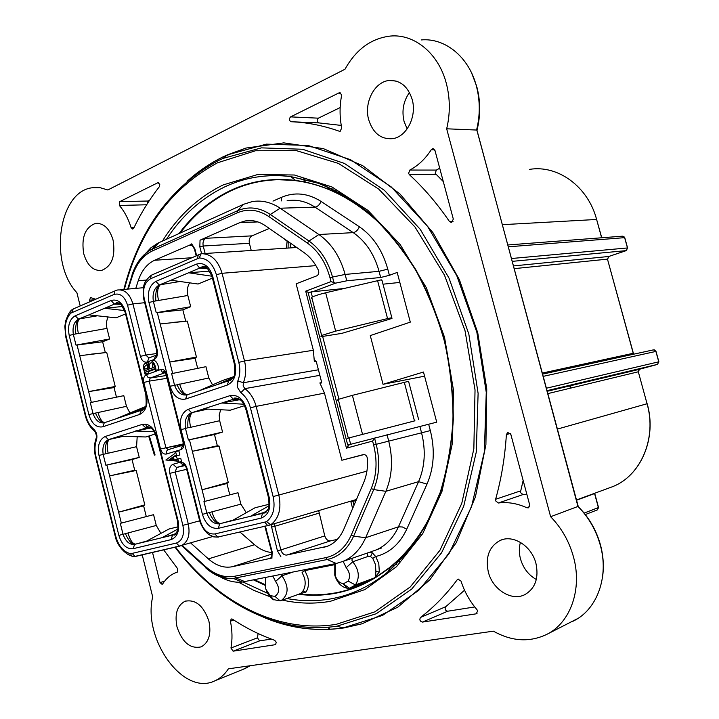 <?xml version="1.0" encoding="UTF-8"?>
<svg xmlns="http://www.w3.org/2000/svg" width="719" height="719" viewBox="0 0 719 719"><rect width="100%" height="100%" fill="white"/><g stroke="black" fill="none" stroke-linecap="round" stroke-linejoin="round"><path stroke-width="1.08" d="M409.462 92.517C403.395 101.145 401.597 110.789 404.078 121.466L407.152 128.926M368.712 119.812C363.706 102.718 374.491 81.606 389.231 80.483C400.285 80.097 407.925 86.397 412.158 99.384C417.155 116.478 406.505 137.185 392.349 138.695C380.863 139.396 372.981 133.105 368.712 119.812M83.755 253.807C81.139 237.567 85.058 227.438 95.501 223.402C103.644 222.89 109.504 228.426 113.063 240.029C115.651 256.207 111.822 266.345 101.586 270.425C93.263 271.072 87.314 265.536 83.755 253.807M208.923 621.27C211.413 633.996 208.852 642.525 201.23 646.848C190.364 649.185 182.293 642.543 177.009 626.914C174.501 614.098 177.153 605.551 184.972 601.273C195.622 599.089 203.603 605.758 208.923 621.27M535.952 563.453C538.971 578.031 535.296 588.403 524.933 594.586C511.631 601.668 492.506 589.526 488.3 571.884C485.244 557.036 489.154 546.584 500.011 540.508C512.926 534.154 531.665 545.847 535.952 563.453M520.421 542.351C518.965 547.572 518.974 553.046 520.448 558.762C523.144 568.064 528.429 574.984 536.311 579.496M180.235 232.992C194.382 214.244 211.404 200.125 231.311 190.634C245.961 183.794 261.527 180.154 278.01 179.723C317.519 179.094 354.602 196.772 389.249 232.749M436.757 502.599C421.918 536.617 401.481 561.575 375.435 577.474C362.484 585.284 348.967 590.452 334.874 592.986C323.146 595.071 311.363 595.386 299.553 593.921M243.202 606.845C275.233 625.755 308.793 632.792 343.88 627.948L362.097 623.777L397.76 607.204L429.782 579.918L456.268 542.629L475.457 496.793L485.918 444.585L486.754 388.844L477.74 332.762L459.387 279.664L432.892 232.579L399.98 194.004L362.727 165.703L323.307 148.608L283.78 142.874L245.997 148.051L222.656 157.03M335.243 563.669L335.36 575.703C336.753 580.206 339.26 582.83 342.891 583.594L349.596 588.268L347.268 588.259C341.237 586.983 337.067 582.624 334.775 575.173L334.802 563.759M265.536 577.546L265.733 589.041L270.182 595.656L274.982 596.384C279.655 592.905 279.853 587.917 275.566 581.446L272.869 576.09M281.21 574.427L281.947 575.802C289.002 586.3 288.795 594.532 281.3 600.518L280.14 600.895L273.175 599.547L269.589 596.402L266.488 591.18M273.822 599.916L270.182 595.656M352.202 558.223L351.959 560.335L352.75 561.773C359.087 569.772 359.985 577.501 355.438 584.96L349.596 588.268L368.82 581.105L374.635 577.833L355.438 584.96L348.149 581.105C350.45 576.62 349.785 572.144 346.172 567.659L343.152 561.359M375.902 571.65L375.408 564.415L372.748 558.375L375.686 556.515L378.778 563.507L379.344 571.911L375.408 576.782L375.902 571.65L379.344 571.911M302.951 590.964C305.207 587.477 305.737 583.199 304.559 578.139L302.088 572.369L304.919 570.58L307.795 577.267C309.161 583.145 308.541 588.097 305.917 592.141L300.758 593.481L302.951 590.964L305.917 592.141M158.764 182.752L157.794 182.761L159.798 184.199L159.384 186.652C149.498 199.298 140.942 213.157 133.707 228.238L132.727 229.082L131.101 227.689L134.031 227.564M340.554 92.994L338.973 92.886L341.471 94.387L341.525 95.852C339.521 106.718 339.602 117.449 341.759 128.045L340.033 131.316L339.323 131.244L340.24 131.271M439.713 168.192L436.379 170.079L435.175 173.306L443.29 181.565M435.912 174.555L409.354 174.645L408.608 173.36L409.812 170.052L436.379 170.079M523.144 480.454L520.367 492.479L523.019 494.564L526.82 494.205M523.019 494.564L498.312 503.003L495.625 500.855L495.616 499.283L520.367 490.951M458.92 579.02L457.284 579.685L457.931 579.146L460.978 581.024C464.429 591.683 469.75 601.219 476.94 609.631L477.641 610.961L476.23 613.819L477.021 613.469M233.729 619.994L230.422 621.198L231.203 618.96L232.408 619.131C245.907 628.047 259.999 635.102 274.685 640.287L276.231 642.211L275.656 644.521M142.182 554.717L152.68 596.86C142.443 639.362 183.642 696.801 215.08 680.713C220.338 678.314 224.768 674.35 228.381 668.832L493.396 631.165C511.982 641.555 529.903 642.561 547.186 634.176C570.643 622.348 582.453 588.888 573.456 556.83C569.133 541.272 561.53 527.908 550.628 516.718L577.959 506.446L476.985 130.292M421.181 39.94C445.034 37.667 468.833 56.909 476.346 85.912C480.148 100.453 480.22 115.166 476.58 130.04L446.67 128.8C450.319 113.467 450.193 98.314 446.301 83.332C438.599 53.449 414.414 33.667 390.291 36.067C371.13 38.386 356.04 49.431 345.012 69.222L107.823 189.969L100.157 187.713L92.499 187.731C58.401 191.128 48.64 262.884 76.888 292.696L80.195 305.943M337.4 400.115L338.254 399.369L352.382 395.351L408.024 381.447L408.653 381.627L418.674 419.671M414.971 420.813L347.331 438.338L414.971 420.813M311.093 298.825L311.731 297.289C314.814 295.797 319.461 294.287 325.662 292.777L381.286 279.835L382.05 280.527L391.846 317.771M388.35 319.604L391.999 318.328L391.28 317.834L387.55 318.58L335.656 331.135L321.645 335.458L320.926 336.699L341.813 333.373L388.35 319.604M312.379 296.974L311.057 291.923L308.235 292.984L347.735 445.061L436.721 422.161L423.482 372.029L383.038 384.306L370.276 335.584L410.306 322.13L397.194 272.447L389.401 275.323L380.675 277.489L379.048 271.324C374.24 254.113 365.638 241.216 353.227 232.632L315.003 207.135C305.979 201.257 296.677 199.136 287.106 200.763M383.038 384.306L424.578 376.163M311.057 291.923L343.664 288.526M383.011 284.185L399.836 282.432M144.636 254.508L150.738 247.938L157.74 243.22L243.642 204.277L252.036 201.644C261.68 199.972 271.063 202.165 280.194 208.213L318.885 234.52C331.45 243.382 340.195 256.683 345.12 274.433L346.783 280.796L380.675 277.489M346.783 280.796L335.593 283.142L312.756 291.743M243.705 404.204L221.749 403.017L239.193 399.782M244.514 405.669L230.233 410.207L203.603 408.904L192.674 412.445L207.782 409.102M265.203 512.126L250.572 516.269L268.771 505.906M267.432 510.517L262.237 513.447L231.976 520.772L255.083 507.74L269.014 504.298M197.069 450.247L217.345 445.807L214.478 434.51L188.387 440.001L222.557 432.056L219.672 420.714L190.589 427.32C188.944 419.474 189.645 414.521 192.674 412.445L191.578 412.688L188.225 409.327L229.936 395.675C237.594 394.282 243.148 398.739 246.608 409.021L269.23 497.557L268.385 497.728M237.98 492.74L203.944 501.61L237.98 492.74L240.883 504.154L246.275 512.71M229.792 494.87L226.916 483.528L202.057 489.774L228.265 482.431L219.025 446.041L192.333 451.289L204.978 501.341M236.74 398.919L233.127 399.333L203.603 408.904M219.025 446.041L217.345 445.807M226.916 483.528L228.265 482.431M187.911 427.697L185.475 428.488C184.361 420.444 186.392 415.178 191.578 412.688C188.612 415.007 187.389 420.013 187.911 427.697L190.589 427.32M214.478 434.51L222.557 432.056M233.136 520.116L219.69 523.818C213.992 524.385 209.714 520.844 206.874 513.204L240.883 504.154M220.679 409.74L219.196 415.052L219.672 420.714M229.936 395.675L233.316 399.153L234.16 398.991L233.127 399.333L240.092 399.584M231.976 520.772L220.778 523.486C217.192 523.441 214.244 519.567 211.952 511.847M154.145 431.625L135.307 431.041L150.325 428.12M132.053 459.585L139.243 457.401L105.864 465.238L132.053 459.585L134.714 470.244L113.773 474.935M174.744 534.145L162.009 537.713L177.773 529.112M121.331 523.09L118.617 512.18L144.807 504.864L136.224 470.496L109.594 475.879L118.617 512.18L143.62 505.87L146.29 516.584L120.316 523.36L153.578 514.687L156.266 525.463L160.912 533.372M148.087 427.392L119.228 436.253L145.885 436.972L155.376 433.961M178.087 526.766L168.965 529.022L145.535 541.704L173.108 534.981M136.224 470.496L134.714 470.244M143.62 505.87L144.807 504.864M165.918 447.73L177.692 445.699L183.309 443.991M139.243 457.401L136.565 446.688L108.156 453.231C106.592 445.834 107.059 441.223 109.531 439.399L123.066 436.361M108.156 453.231L103.168 454.372C102.125 446.796 103.904 441.879 108.497 439.624L119.228 436.253M146.604 541.119L134.588 544.418C129.519 544.876 125.663 541.506 123.03 534.289L156.266 525.463M153.578 514.687L146.29 516.584M176.416 533.094L172.317 535.215L173.944 534.648L172.479 535.251L171.05 539.636L133.132 548.705L134.588 544.418C131.532 544.031 128.494 540.508 125.501 533.858M145.535 541.704L135.603 544.103C132.629 543.968 130.085 540.257 127.991 532.977M133.132 548.705C126.589 549.244 121.835 544.795 118.851 535.376L99.006 455.478C97.245 445.789 99.312 439.462 105.208 436.496L142.164 424.399L145.49 427.625L146.173 427.499L145.382 427.778L150.747 427.742M137.194 436.739L136.565 446.688M211.781 276.195L188.603 272.78L209.328 271.135M182.833 309.826L190.688 306.698L156.239 312.729L182.833 309.826L185.655 320.944M172.902 322.427L187.308 321.096L160.166 323.963L169.774 362.008L195.128 358.287L197.689 368.362M180.029 281.497L160.355 284.715C157.488 287.402 156.877 292.651 158.513 300.47L153.363 301.342C152.257 293.37 154.226 287.915 159.258 284.967L170.978 280.23L198.085 284.023L212.411 278.127M217.345 384.584L232.408 377.96M233.136 376.891L222.656 380.45L199.271 390.687M195.128 358.287L196.44 357.073L169.774 362.008L172.659 373.422M187.308 321.096L196.44 357.073M206.847 268.699L199.657 268.106L170.978 280.23M156.239 312.729L153.363 301.342L148.968 302.537C147.107 292.318 149.408 285.281 155.87 281.408L196.404 264.134L199.657 268.106L204.915 267.702M205.328 267.774L207.683 268.547M190.688 306.698L187.839 295.482L158.513 300.47M188.126 394.47L187.057 394.821C181.503 395.863 177.323 392.619 174.519 385.096L171.625 373.637L205.94 366.69L208.807 377.978L212.554 384.872M177.072 384.791C180.244 391.765 183.579 395.108 187.057 394.821L185.619 399.036C178.465 400.33 173.288 396.079 170.097 386.274L208.807 377.978M187.551 394.641C184.307 394.542 181.664 391.01 179.642 384.027M232.3 378.85L228.417 380.863M189.609 282.837C187.353 286.629 186.76 290.844 187.839 295.482M125.528 313.915L116.02 317.834L88.949 314.886L104.588 308.28L122.365 306.501M145.094 406.765L115.229 419.069M144.258 408.033L131.244 413.659M119.785 304.29L114.375 304.146L104.588 308.28L124.594 310.572M105.253 352.292L102.619 341.777L76.007 345.129L109.621 338.982L106.969 328.385L78.362 333.481C76.807 326.12 77.194 321.249 79.521 318.877L97.362 315.803M116.469 397.185L114.06 387.568L88.644 391.621L115.22 386.454L106.727 352.454L79.719 355.716L91.331 402.406M106.727 352.454L90.918 354.188M114.06 387.568L115.22 386.454M105.307 422.439L104.3 422.763C99.366 423.653 95.591 420.534 92.985 413.434L90.297 402.613L123.803 395.666L126.463 406.325L129.806 412.787M95.474 413.119C98.449 419.698 101.388 422.916 104.3 422.763L102.79 426.798C96.427 427.886 91.78 423.806 88.841 414.53L126.463 406.325M78.362 333.481L73.338 334.38C72.304 326.857 74.03 321.77 78.497 319.101L88.949 314.886M102.619 341.777L109.621 338.982M108.183 316.98C106.412 320.458 106.008 324.269 106.969 328.385M76.007 345.129L73.338 334.38L69.213 335.494C67.451 325.86 69.437 319.299 75.171 315.812L111.103 300.497L114.375 304.146L118.41 303.697M118.743 303.742L120.63 304.191M104.83 422.583C102.125 422.368 99.842 418.961 97.991 412.364M144.088 408.886L141.266 410.306M374.635 577.833L375.408 576.782M300.066 593.732L301.198 593.328M265.428 584.808L254.499 579.748M155.07 454.965L149.318 435.885M147.251 427.499L146.991 426.358M350.647 444.27L348.985 437.88M570.401 388.17L569.79 385.878M338.919 399.144L322.552 336.141M116.415 303.58L114.465 303.903L115.786 303.517L120.927 304.47M202.219 267.441L199.819 267.819L202.219 267.441L208.106 268.987M372.748 558.375L370.546 556.596L368.209 556.371L352.75 561.773L346.172 567.659M343.727 583.63L348.149 581.105M300.731 593.499L281.3 600.518M387.02 434.609L388.709 441.071C393.194 459.27 392.25 476.014 385.869 491.311L365.674 537.704C360.471 549.253 352.939 557.153 343.071 561.386L336.24 563.471L242.105 582.075C234.619 582.776 227.186 580.952 219.807 576.62M370.042 552.048L372.343 552.857L375.686 556.515C389.365 553.163 399.719 544.058 406.747 529.175L427.005 484.103C434.024 467.79 435.13 449.95 430.33 430.591L428.686 424.336M414.602 543.348L414.09 542.108M415.708 541.811L414.809 541.991L415.016 542.782M416.085 541.263L415.681 541.82M413.057 545.46L412.418 544.274M411.16 547.941L410.765 548.444M376.738 549.667L381.591 547.986M415.169 540.688L416.705 540.373M412.203 546.575L410.234 546.97M150.756 360.534L153.65 360.12C156.571 361.244 158.315 364.443 158.908 369.719L155.619 370.294L154.585 368.748L145.508 372.056L145.04 374.141L143.845 369.368C142.964 366.106 143.557 364.039 145.633 363.185L148.68 365.459C148.303 362.753 148.995 361.109 150.756 360.534C153.668 361.666 155.421 364.875 156.014 370.159L155.619 370.294M155.115 369.171L148.402 371.615L148.321 373.556L145.04 374.141M146.352 363.077L148.725 362.718M176.002 451.478L178.86 450.858L179.903 455.001L176.64 455.747L176.029 455.046L173.369 456.727L174.214 460.079L177.135 460.34L177.89 458.992L178.689 462.155L176.389 461.032L165.855 460.016L174.546 453.716L175.598 451.604L176.64 455.747M176.856 455.702L176.227 456.098L177.512 459.486M177.89 458.992L180.748 458.363L181.548 461.517L178.285 462.281M352.634 508.504L350.917 501.88L355.249 500.721L355.519 501.754M318.688 510.616L324.772 535.916C325.941 539.403 327.9 541.039 330.65 540.823L337.31 539.394M290.134 242.923L290.485 247.893M205.823 238.304C203.414 239.76 202.542 242.339 203.216 246.015L199.828 246.842L200.044 240.182L205.823 238.304L252.018 235.85L269.283 228.435M252.018 235.85C249.628 237.261 248.747 239.742 249.385 243.292L203.216 246.015L205.113 253.439M251.228 250.446L249.385 243.292M200.044 240.182L239.652 222.683L245.044 220.985C252.036 219.699 258.831 221.29 265.428 225.757L303.867 252.468C309.799 256.638 314.625 262.507 318.328 270.047C319.263 272.726 318.742 274.658 316.782 275.844L296.12 283.816L313.358 350.279L244.505 360.938C246.392 368.775 246.006 376.046 243.346 382.733L318.409 369.791M271.809 552.498C265.733 551.994 259.972 549.388 254.535 544.705L239.849 531.925M316.189 361.289L314.347 361.594L315.039 360.579L316.27 361.54L321.537 381.843L320.908 383.407L319.874 382.948L324.467 393.131L341.867 460.25L364.173 454.534M341.867 460.25L363.311 454.606C365.558 454.435 366.933 455.783 367.445 458.65C367.966 467.377 366.717 475.349 363.688 482.557L343.862 529.112C340.15 537.524 334.712 543.24 327.531 546.242L286.809 555.041C284.041 555.239 282.055 553.531 280.85 549.909L324.772 535.916M270.793 558.268L232.156 566.761C223.977 568.262 216.042 565.637 208.366 558.897L190.661 542.953M135.783 288.391L138.237 280.734C141.589 270.641 147.044 263.819 154.585 260.26L190.445 244.766C190.742 243.435 192.09 244.918 194.472 249.214L194.57 249.592M314.347 361.594L313.358 350.279M308.972 292.705L305.71 291.177L331.001 281.596L335.593 283.142M375.875 437.458L374.572 438.159L372.604 441.071L346.459 448.144L349.389 444.666L352.301 443.866M144.483 408.311L141.032 410.378M222.342 157.191C210.64 163.015 199.765 170.331 189.717 179.148M340.159 107.571L318.373 118.168C316.639 120.163 316.809 121.736 318.894 122.904L291.123 121.736C307.058 122.347 323.119 125.519 339.323 131.244M291.123 121.736C289.029 120.549 288.849 118.932 290.593 116.882L318.373 118.168M338.973 92.886L290.593 116.882M510.4 433.458L506.383 434.555C504.945 457.176 501.359 478.755 495.616 499.283M506.383 434.555L507.785 432.461L510.858 434.456L529.66 504.837L528.501 507.821L526.829 507.758L529.526 506.796M498.312 503.003C507.704 501.799 517.204 503.381 526.829 507.758M434.716 149.831L431.229 149.759C425.342 158.854 418.206 165.622 409.812 170.052M431.229 149.759L432.685 148.725L434.986 150.505L453.312 219.088L451.613 222.548L449.528 221.614L453.042 221.434M409.354 174.645C423.967 188.117 437.359 203.774 449.528 221.614M258.112 633.538L257.456 637.807L259.568 640.899L233.082 651.18L275.188 644.709M233.082 651.18L230.952 648.008L257.456 637.807M230.422 621.198C232.318 630.635 232.489 639.568 230.952 648.008M550.628 516.718L446.67 128.8M464.537 590.218L445.753 606.71C444.54 609.002 445.178 610.512 447.676 611.222L422.448 622.088L476.23 613.819M422.448 622.088C419.914 621.342 419.267 619.796 420.489 617.45L445.753 606.71M457.284 579.685C446.202 594.595 433.934 607.178 420.489 617.45M94.531 299.751L89.542 300.218L89.92 301.746M89.542 300.218L90.522 297.549L95.681 299.257M146.64 204.771L119.381 205.463C124.486 211.458 128.386 218.864 131.101 227.689M119.381 205.463L119.722 201.653L148.06 201.014L147.233 203.837M157.794 182.761L119.722 201.653M152.482 552.309L160.049 582.624L162.117 584.385L162.647 583.927C166.197 578.444 170.673 574.652 176.083 572.54L177.341 572.099L177.53 568.558L163.573 549.72M372.298 215.673L372.55 216.617M418.979 535.349L420.363 534.873M340.069 192.737L337.993 193.636M342.747 196.08L345.776 196.017M366.124 211.368L367.247 211.314M420.426 534.774L420.13 533.651M356.489 499.471L268.555 525.4L217.785 537.075L268.322 525.454M296.704 247.489L201.122 253.762L199.235 257.95L150.478 278.792C144.555 282.36 142.443 288.849 144.16 298.259L157.227 350.054C158.072 354.773 157.012 357.936 154.046 359.545L151.763 360.39M289.955 625.809L286.045 624.137M259.568 640.899L271.279 639.056M447.676 611.222L474.729 606.953M149.534 200.295L148.06 201.014M318.894 122.904L341.255 125.412M264.233 512.737L262.471 513.465L261.15 518.084L218.315 528.33L219.69 523.818C216.042 523.504 212.608 519.819 209.409 512.764M74.156 308.559L70.92 310.401L70.83 313.125C65.672 318.832 64.135 326.705 66.211 336.735L85.786 415.6C87.332 421.523 89.992 426.07 93.785 429.243C96.661 432.146 97.541 435.714 96.445 439.938C94.683 444.953 94.513 450.454 95.924 456.448L115.714 536.167C118.599 546.134 123.587 551.985 130.669 553.738L131.523 555.796L133.042 556.479M130.669 553.738L176.407 543.043C182.41 540.652 184.567 534.756 182.878 525.355L169.819 473.381C168.965 468.698 170.043 465.669 173.036 464.294L179.93 462.281C183.201 461.823 185.583 463.872 187.075 468.437L200.34 521.032C203.324 530.236 208.195 534.541 214.954 533.947L266.533 521.679L270.811 524.726C278.936 518.507 281.614 508.63 278.846 495.085L256.135 406.37L250.428 407.817C248.63 401.193 245.44 396.16 240.847 392.727L237.495 387.433L237.836 380.908C240.083 375.219 240.407 369.036 238.807 362.376L216.374 274.685C213.058 263.891 207.342 258.31 199.235 257.95M294.152 245.718L294.224 247.651M288.193 241.575L288.076 248.046M286.234 248.172L287.151 241.287L282.486 237.603M295.096 246.374L295.239 247.579M350.917 501.88L352.948 501.404L353.973 505.367M351.24 510.841L351.69 510.733L351.393 511.425M352.948 501.404L355.249 500.721M173.719 460.115L172.946 457.059L169.172 459.666L173.719 460.115M177.045 455.63L179.903 455.001M178.689 462.155L181.548 461.517M174.214 460.079L177.063 459.441M173.369 456.727L176.227 456.098M173.234 458.201L172.03 459.028L173.486 459.171M169.172 459.666L172.03 459.028M149.894 368.856L154.217 367.274C154.342 364.272 153.3 362.771 151.08 362.762C149.049 363.787 148.644 365.818 149.894 368.856M148.977 369.189C148.914 366.447 147.961 365.099 146.11 365.135L144.267 367.05L145.076 370.618L148.977 369.189M156.014 370.159L158.908 369.719M145.427 373.997L148.321 373.556M145.508 372.056L148.402 371.615M152.77 363.059L152.545 367.885M147.701 365.468L147.611 369.683M144.321 369.027L147.215 368.595M407.52 552.444L406.361 552.713L406.109 551.761M414.243 543.852L413.865 542.414M265.706 583.37L265.554 577.591M280.14 600.895L274.982 596.384M75.738 333.733C75.279 326.561 76.205 321.69 78.497 319.101L75.171 315.812M104.722 422.619L141.364 410.243L139.666 414.441L102.79 426.798M176.694 532.581L173.944 534.648M146.173 427.499L151.17 428.066M105.54 453.608C105.082 446.355 106.061 441.691 108.497 439.624L105.208 436.496M234.16 398.991L240.676 400.07M228.849 380.702L227.24 385.087L185.619 399.036M155.816 300.704C155.313 293.109 156.454 287.861 159.258 284.967L155.87 281.408M340.105 408.94L340.707 408.814M347.735 445.061L349.389 444.666M217.947 160.768L223.052 158.396L261.446 147.862L302.6 149.264L344.419 163.429L384.494 190.4L420.211 229.289L449.033 278.145L468.824 334.056L478.108 393.347L476.284 452.044L463.71 506.293L441.565 552.794L411.69 589.095L376.271 613.72L336.78 626.24L343.322 627.876L382.589 615.383L418.584 590.506L448.971 553.783L471.52 506.724L484.363 451.793L486.26 392.349L476.868 332.295L456.781 275.692L427.508 226.251L391.244 186.931L350.548 159.699L308.083 145.463L266.327 144.133L227.375 154.873L222.207 157.29C209.517 163.573 197.806 171.598 187.066 181.368M286.863 598.505C301.45 601.291 316.036 601.426 330.614 598.909C351.07 595.296 370.132 586.318 387.793 571.973C402.46 558.708 415.393 542.647 426.583 523.8L440.244 492.362C447.173 469.408 451.442 445.115 453.024 419.501C452.997 393.509 450.184 367.616 444.576 341.831C437.431 316.522 427.877 292.759 415.906 270.524C402.757 249.547 387.981 231.203 371.57 215.511C354.503 201.545 336.771 190.805 318.364 183.282L290.755 176.586C267.207 173.791 245.179 177.233 224.679 186.913C201.275 198.264 181.871 215.7 166.484 239.22M242.932 581.977L267.468 593.256M438.896 497.009C427.212 526.551 411.079 549.855 390.489 566.914C373.197 580.997 354.521 589.841 334.461 593.445C322.525 595.557 310.545 595.844 298.52 594.289M265.374 585.419L253.546 579.936M154.405 455.136L148.662 436.091M146.568 427.589L145.795 424.129M179.058 233.531C193.312 214.397 210.541 200.017 230.727 190.382C250.868 180.963 272.492 177.647 295.581 180.433C331.001 185.178 363.589 204.205 393.338 237.531M162.458 241.045C178.258 215.691 198.516 196.97 223.241 184.9L257.546 174.564L294.404 175.005L331.917 186.94L367.939 210.379L400.15 244.532L426.313 287.681L444.531 337.256L453.455 390.066L452.53 442.598L441.969 491.428L422.754 533.57L396.439 566.761L364.946 589.553L330.309 601.327C314.32 604.059 298.367 603.654 282.432 600.104M175.436 546.952C216.203 601.264 276.851 633.915 336.222 624.344L374.896 611.824L410.252 586.947L439.947 550.287L461.76 503.399L473.848 448.818L475.034 389.932L465.022 330.695L444.486 275.152L414.98 226.979L378.733 189.097L338.343 163.384L296.444 150.648L255.488 150.756L217.551 162.782C170.87 187.965 139.81 230.17 124.369 289.389M368.209 556.371L367.427 554.951L367.67 552.866M237.836 380.908L243.346 382.733L243.166 385.995L244.846 388.637L240.847 392.727M572.378 621.54L574.256 620.596C597.399 608.921 609.092 576.35 600.32 545.272C596.114 530.191 588.663 517.249 577.959 506.446M183.138 442.293L183.093 442.131C183.165 445.519 182.878 447.029 182.213 446.652L183.183 445.034M166.988 378.302L149.175 381.133L165.891 447.64L168.228 449.645L182.473 445.322M160.732 369.521C163.42 368.973 165.379 370.573 166.619 374.329L183.678 441.942C184.388 445.906 183.48 448.467 180.936 449.654L166.332 454.04C163.662 454.435 161.721 452.763 160.508 449.016L143.791 382.481C143.09 378.607 143.953 376.019 146.388 374.716L160.732 369.521L162.26 372.083L164.57 372.882L150.208 378.032L166.287 375.516M160.508 449.016L183.309 443.947M146.388 374.716L147.898 377.25L150.208 378.032L149.175 381.133L143.791 382.481M165.352 372.855L163.339 371.408C163.743 370.734 164.642 371.786 166.044 374.554L166.619 374.329M189.421 439.767L192.333 451.289M188.387 440.001L185.475 428.488L181.044 429.656C179.175 419.375 181.565 412.607 188.225 409.327M203.944 501.61L206.874 513.204L202.425 514.355L181.044 429.656M106.888 465.004L109.594 475.879M105.864 465.238L103.168 454.372L99.006 455.478M120.316 523.36L123.03 534.289L118.851 535.376M157.29 312.576L160.166 323.963M77.05 344.958L79.719 355.716M334.91 564.622L304.919 570.58M272.977 201.113L281.3 197.401C294.556 191.739 307.813 193.078 321.087 201.428L359.374 226.782C373.017 236.147 382.49 250.275 387.775 269.158L389.401 275.323M362.466 434.069L352.382 395.351M404.312 382.31L414.414 420.723M335.656 331.135L325.662 292.777M377.547 280.518L387.55 318.58M88.841 414.53L69.213 335.494M111.103 300.497C117.7 298.745 122.554 302.636 125.672 312.163L125.277 312.909M125.672 312.163L146.361 394.524L145.894 395.028M177.44 520.61L178.006 520.502C179.822 530.667 177.503 537.048 171.05 539.636M156.58 437.565L157.084 437.197L178.006 520.502M142.164 424.399C148.941 423.239 153.911 427.499 157.084 437.197M246.608 409.021L245.835 409.497M218.315 528.33C210.964 528.995 205.661 524.34 202.425 514.355M196.404 264.134C203.837 262.093 209.265 266.12 212.671 276.213L235.023 363.688L234.295 364.317M212.671 276.213L212.015 277.139M170.097 386.274L148.968 302.537M292.696 572.144L281.947 575.802L275.566 581.446M370.384 551.931L372.343 552.857L370.546 556.596M146.361 394.524C148.177 404.635 145.939 411.277 139.666 414.441M269.23 497.557C271.162 508.378 268.466 515.217 261.15 518.084M235.023 363.688C236.937 374.446 234.349 381.582 227.24 385.087M266.533 521.679C273.274 516.314 275.467 507.947 273.121 496.577L250.428 407.817M149.498 361.226L147.314 362.043C144.151 362.709 141.85 360.83 140.412 356.39L127.551 305.198C124.657 296.399 120.163 292.813 114.042 294.457L70.83 313.125M305.287 182.267L304.416 178.977M315.92 265.617L222.063 273.292L244.505 360.938L238.807 362.376M324.467 393.131L256.135 406.37C254.014 398.578 250.257 392.664 244.846 388.637L319.847 375.327M366.915 471.134L273.121 496.577M269.958 558.699L271.512 557.126M271.683 551.931L272.186 551.94L271.899 558.375M280.832 556.497L277.435 550.817L280.85 549.909L274.811 526.281L318.912 513.177M191.703 243.858L194.912 248.99L194.472 249.214L196.161 255.838M191.649 245.386L189.483 245.512M154.585 260.26L191.739 257.744M346.459 448.144L305.71 291.177M331.001 281.596L330.003 277.768C325.752 262.381 318.202 250.823 307.373 243.085L268.735 216.482C258.211 209.571 247.678 208.375 237.135 212.896L152.248 251.021C143.036 255.443 136.403 263.819 132.332 276.141L128.234 289.047M182.204 545.406L205.472 566.491C214.828 574.778 224.526 578.031 234.565 576.27L325.869 557.629C337.112 555.113 345.569 547.626 351.214 535.161L371.247 488.534C376.711 475.259 377.502 460.735 373.619 444.962L372.604 441.071M194.912 248.99L196.611 255.64M205.158 267.729L204.87 266.614M216.374 274.685L222.063 273.292C218.082 260.449 211.26 253.906 201.608 253.672L199.828 246.842M277.435 550.817L271.036 524.663M265.293 525.993L272.186 551.94M330.65 540.823L286.809 555.041M323.271 547.545L328.502 545.829M115.678 290.557L117.574 289.991C124.657 289.227 129.771 293.855 132.925 303.885L145.795 355.042L156.886 353.505M144.663 302.717L132.925 303.885L127.551 305.198M239.652 222.683L257.896 221.919M179.939 546.072L135.927 556.335L134.965 556.398L132.197 553.468M417.586 537.363L419.096 536.832L417.595 537.345M329.536 629.44L328.951 627.139M335.09 190.14L330.524 190.211M542.306 373.062L633.241 353.281L607.474 259.137L514.175 268.645M557.396 429.081L647.055 403.745L638.31 371.786L547.842 393.608M607.888 488.408L613.055 486.502C641.015 475.367 656.977 438.006 647.055 403.745L638.31 371.786L639.506 369.26L657.436 364.416L547.042 390.66L657.534 364.38L658.757 361.819L655.899 351.42L543.196 376.37M601.623 237.773L596.617 219.466C588.052 186.491 557.791 164.687 529.57 169.369M502.338 224.679L596.617 219.466L601.749 237.764M243.238 669.281L249.951 665.767M639.272 369.359L547.213 391.271L639.604 369.233M546.386 388.224L658.757 361.819L657.534 364.38M542.593 374.123L653.436 349.865L656.016 351.429L654.452 349.883M513.447 265.922L608.732 256.485L626.177 250.634L512.216 261.357M511.452 258.516L627.471 247.947L624.64 237.656L508.297 246.806M326.974 188.764L332.106 188.684M338.676 191.991L334.695 192.063M584.125 513.087L598.379 507.587L594.586 493.576L576.557 500.217M395.037 562.851L399.593 561.197M417.388 539.385L415.699 539.978M368.128 212.959L369.144 212.914M633.358 353.254L607.474 259.137L608.732 256.485L626.276 250.616L627.471 247.947L626.447 250.518M627.579 247.947L624.793 237.8L622.429 236.183L507.803 244.963M594.748 493.513L598.505 507.416L597.354 509.888M633.79 354.161L633.241 353.281L633.718 354.179M607.6 259.128L608.939 256.422M304.389 182.087L303.706 178.815M160.049 582.624L164.597 581.204M186.679 469.327L175.22 471.988L188.288 523.935L199.657 520.808M319.874 382.948L321.546 382.643M131.901 556.182L128.153 554.412M182.878 525.355L188.288 523.935C190.355 534.873 188.018 542.117 181.296 545.667L134.965 556.398L132.296 556.452M218.45 537.084L213.768 536.904L209.121 534.63M168.228 449.645L166.493 451.181L166.332 454.04M182.617 445.268L180.936 449.654M166.134 374.896L183.093 442.131L183.678 441.942M65.869 337.373L66.211 336.735M93.785 429.243L93.659 430.322L95.205 431.939M114.042 294.457L114.869 290.961L73.086 309.017L72.233 312.423M96.445 439.938L95.861 439.174L96.364 437.467M115.714 536.167L115.229 536.257M140.412 356.39L145.795 355.042L148.878 357.954M176.407 543.043L179.211 546.072L213.121 536.419M156.76 350.692L157.227 350.054M143.746 299.068L144.16 298.259M179.93 462.281L183.731 465.463L176.766 467.476L175.22 471.988L169.819 473.381M152.338 274.775L151.278 275.233L150.478 278.792M199.145 254.499L198.255 254.93L197.5 258.588M187.075 468.437L186.518 468.698M200.34 521.032L199.738 521.131M214.954 533.947L217.785 537.075C215.844 536.931 206.326 538.333 199.756 521.176L186.5 468.608C187.219 468.249 182.923 462.668 182.608 464.213L183.426 465.508L176.532 467.503L185.053 465.57L176.532 467.503L173.036 464.294M264.745 522.201L267.594 525.454L270.704 524.753M269.31 558.735L269.931 558.537M232.156 566.761L271.998 554.025M274.568 523.621L274.811 526.281L271.396 527.18M265.679 528.429L266.183 528.393M132.179 274.901L131.954 275.098C135.972 262.848 142.488 254.328 151.511 249.52L237.459 210.775C248.415 206.056 259.361 207.288 270.317 214.46L308.981 241.018L318.885 234.52L353.227 232.632C355.761 232.165 357.81 230.215 359.374 226.782M307.373 243.085L308.981 241.018C320.252 249.044 328.098 261.051 332.52 277.049L345.12 274.433L379.048 271.324L387.775 269.158M268.735 216.482L270.317 214.46L280.194 208.213L315.003 207.135C317.564 206.721 319.587 204.816 321.087 201.428M138.237 280.734L146.388 280.059M374.572 438.159L376.172 444.288C380.207 460.69 379.38 475.789 373.691 489.585L353.613 536.194L365.674 537.704L398.452 526.82L418.584 481.649C424.947 466.766 425.936 450.507 421.568 432.865L419.914 426.61M371.804 551.437L375.992 549.99C385.779 545.802 393.266 538.082 398.452 526.82L402.442 526.991L406.747 529.175M371.247 488.534L373.691 489.585L385.869 491.311L418.584 481.649L427.005 484.103M373.619 444.962L430.33 430.591M208.366 558.897L254.535 544.705M281.3 197.401L281.399 200.907M330.003 277.768L332.52 277.049L334.101 283.097M237.135 212.896L237.459 210.775L243.642 204.277M152.248 251.021L152.626 248.99L158.98 242.627M351.214 535.161L353.613 536.194C347.735 549.145 338.946 556.919 327.244 559.508L233.387 578.418C223.744 579.226 214.514 575.712 205.697 567.857L205.472 566.491M336.24 563.471L327.244 559.508L325.869 557.629M244.918 581.653L235.913 578.031L234.565 576.27M206.488 568.208L205.697 567.857M131.954 275.098L132.332 276.141M184.756 465.22L183.938 465.409M156.517 355.042L155.978 355.348M154.046 359.545L155.331 356.543C156.23 357.145 156.67 355.06 156.661 350.288L143.611 298.52L143.243 288.004C144.115 285.164 143.593 281.758 151.278 275.233L201.122 253.762M147.314 362.043L149.004 357.909M183.731 465.463L185.026 465.535M335.378 569.772L334.802 565.332M263.522 617.253C289.227 628.181 315.542 631.767 342.487 628.002L362.097 623.777M269.805 596.644L253.924 590.398L238.564 582.237M340.168 406.756L339.575 406.882M315.515 311.875L314.913 311.947M314.212 309.26L314.823 309.188M314.733 308.846L314.122 308.918M313.861 307.912L314.473 307.84M570.913 388.044L570.293 385.761M389.231 80.483L396.115 81.067M98.206 223.303L95.501 223.402M123.857 289.433C139.225 229.649 170.565 186.778 217.875 160.831L223.052 158.396L227.375 154.873L245.997 148.051M375.435 577.474L390.489 566.914L387.793 571.973L408.76 550.943C421.388 534.118 431.912 514.768 440.343 492.919C447.353 469.902 451.676 445.519 453.294 419.77C453.285 393.644 450.462 367.607 444.827 341.669C437.637 316.225 428.021 292.336 415.977 269.993C402.739 248.927 387.874 230.547 371.372 214.855C354.224 200.934 336.465 190.292 318.095 182.95L290.755 176.586L295.581 180.433L278.01 179.723M342.891 583.594L347.268 588.259M340.051 92.76L339.503 92.724M476.958 87.314C480.571 101.424 480.598 115.678 477.039 130.067M600.536 545.173C603.403 556.111 604.059 566.869 602.486 577.429M577.86 618.475L547.186 634.176M227.051 483.483L204.502 489.145M234.133 398.991L236.614 398.901M236.623 398.901L238.708 398.659M266.039 512.27L263.99 512.899M143.728 505.834L120.819 511.613M173.719 534.792L175.571 534.235M149.84 427.131L146.155 427.499M205.724 268.043L202.165 267.441M116.37 303.589L118.914 303.876M338.254 399.369L348.257 437.898M311.731 297.289L321.645 335.458M141.301 410.27L142.173 410.468L145.274 406.792C146.2 407.224 146.379 403.206 145.822 394.731L125.151 312.406C121.763 305.189 119.758 302.088 119.147 303.085L116.361 302.474L115.75 303.517M173.486 534.909L174.402 535.098L177.26 531.269C178.042 531.377 178.105 527.836 177.449 520.637L156.535 437.377C152.734 427.347 150.639 428.03 150.037 427.257L146.514 426.466L145.93 427.499M263.747 513.024L264.952 512.989L268.061 509.223C269.068 508.378 269.23 504.549 268.529 497.728L245.916 409.255C241.629 398.793 240.703 400.348 238.304 398.452L234.807 397.967L233.882 398.991M228.822 380.711L229.981 380.711C232.264 379.039 233.531 377.565 233.765 376.289C234.745 376.594 234.933 372.478 234.34 363.949L212.006 276.527C204.591 261.105 203.396 267.908 202.407 266.345L201.455 267.342M270.155 558.681L270.29 558.627C270.596 557.638 272.267 559.544 271.701 552.039L264.781 526.11M187.506 394.659L228.903 380.675M143.288 287.726L119.947 289.775M576.485 499.966L613.055 486.502C641.15 475.286 657.067 437.898 647.172 403.71M250.005 665.758L245.233 668.472L215.08 680.713M366.456 211.629L367.571 211.584M658.865 361.792L656.016 351.429M600.374 544.571C596.213 529.921 588.906 517.347 578.453 506.85M578.211 506.356L476.913 130.301M476.58 85.938L471.592 72.925M328.996 629.458L328.412 627.184M396.421 564.325L391.055 566.293M598.541 507.515L597.471 509.843L585.311 514.561M638.427 371.759L638.858 369.647M331.558 190.661L335.971 190.58M624.748 237.656L623.697 236.389M330.731 190.301L335.27 190.229M433.323 148.743L432.685 148.725M131.523 555.805C128.719 555.994 117.521 548.166 115.238 536.284L95.456 456.601C93.991 450.355 94.126 444.54 95.861 439.174C97.811 434.815 93.677 429.171 93.659 430.322C89.713 426.798 86.936 421.954 85.327 415.771L65.762 336.941L64.827 326.435L65.744 320.728C67.865 315.147 69.491 311.965 70.624 311.174M191.991 245.197L190.131 245.305M245.044 220.985L252.378 220.688M343.071 561.386L370.546 551.949M127.667 289.101L131.919 275.719C133.312 272.133 132.844 270.973 138.947 261.096C144.528 254.202 148.716 250.347 151.511 249.52L157.74 243.22M181.539 545.604L205.328 567.165C207.728 568.999 207.045 569.664 217.048 575.119C225.038 578.094 230.484 579.199 233.387 578.418L242.105 582.075M148.923 357.945L155.331 355.546M146.685 365.054L146.11 365.135M173.908 534.666L173.315 534.909M174.933 547.069C215.808 601.74 276.393 634.913 336.78 626.24M502.006 539.753L500.011 540.508M184.972 601.273L186.14 600.886M315.524 311.911L314.922 311.983M571.075 388.008L570.455 385.717"/></g></svg>
